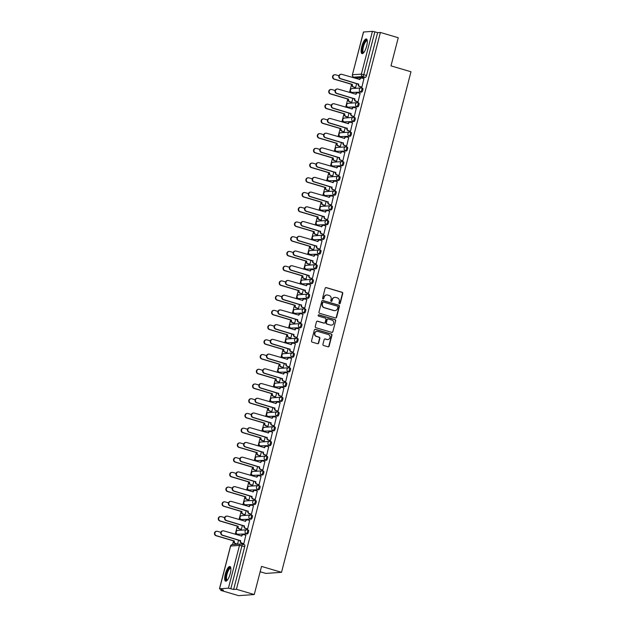 <?xml version="1.0" encoding="UTF-8"?>
<svg xmlns="http://www.w3.org/2000/svg" width="627" height="627" viewBox="0 0 627 627"><rect width="100%" height="100%" fill="white"/><g stroke="black" fill="none" stroke-linecap="round" stroke-linejoin="round"><path stroke-width="0.94" d="M339.426 303.766A0.674 0.635 86 0 0 340.21 303.303L342.75 293.452A0.964 0.909 86 0 0 342.115 292.268L326.267 287.589A0.964 0.909 86 0 0 325.154 288.255L322.607 298.099A0.674 0.635 86 0 0 323.266 298.954A0.674 0.635 86 0 0 323.838 298.468L324.167 297.19A3.08 2.916 86 0 1 327.749 295.058L329.073 295.45A3.08 2.916 86 0 1 331.119 299.244L330.79 300.521A0.674 0.635 86 0 0 331.456 301.375A0.674 0.635 86 0 0 332.02 300.882L332.349 299.612A3.08 2.916 86 0 1 335.931 297.472L337.255 297.864A3.08 2.916 86 0 1 339.301 301.665L338.972 302.935A0.674 0.635 86 0 0 339.426 303.766M339.481 303.781A0.674 0.635 86 0 0 339.889 303.319L342.436 293.475A0.964 0.909 86 0 0 341.801 292.292L325.954 287.613A0.964 0.909 86 0 0 325.805 287.581M323.109 298.946A0.674 0.635 86 0 0 323.524 298.483L324.167 297.19M331.291 301.36A0.674 0.635 86 0 0 331.707 300.905L332.349 299.612M366.662 46.124A7.649 2.312 -73.5 0 0 366.38 38.96A7.649 2.312 -73.5 0 0 361.771 46.469A7.649 2.312 -73.5 0 0 362.045 53.632A7.649 2.312 -73.5 0 0 366.662 46.124M230.227 573.666A7.649 2.312 -73.5 0 0 229.952 566.502A7.649 2.312 -73.5 0 0 225.336 574.018A7.649 2.312 -73.5 0 0 225.618 581.182A7.649 2.312 -73.5 0 0 230.227 573.666M322.921 344.301A0.964 0.909 86 0 0 323.563 345.493L328.007 346.802A0.964 0.909 86 0 0 329.128 346.135L331.957 335.202A0.964 0.909 86 0 0 331.315 334.011L315.475 329.332A0.964 0.909 86 0 0 314.354 329.998L311.525 340.939A0.964 0.909 86 0 0 312.168 342.123L317.536 343.706A0.964 0.909 86 0 0 318.657 343.04L319.864 338.361A0.964 0.909 86 0 0 319.229 337.177L316.564 336.385A2.579 2.437 86 0 1 317.019 331.338A2.579 2.437 86 0 1 317.842 331.432L328.274 334.512A2.579 2.437 86 0 1 327.811 339.56A2.579 2.437 86 0 1 326.988 339.466L325.256 338.956A0.964 0.909 86 0 0 324.135 339.622L322.921 344.301M380.417 32.463L398.255 37.73L390.982 65.866L410.975 71.768L281.523 572.318L261.53 566.408L254.256 594.545L236.41 589.27L380.417 32.463L377.634 32.659L374.86 31.836L363.801 74.605A1.959 0.596 106.5 0 1 362.68 76.533L353.808 77.16A1.959 0.596 106.5 0 1 353.738 77.152A1.959 0.596 106.5 0 1 353.667 77.113M335.461 317.983A0.964 0.909 86 0 0 336.581 317.317L339.411 306.384A0.964 0.909 86 0 0 338.768 305.192L322.929 300.513A0.964 0.909 86 0 0 321.808 301.179L318.978 312.121A0.964 0.909 86 0 0 319.621 313.304L335.461 317.983M335.68 320.789L332.859 331.722A0.964 0.909 86 0 1 331.738 332.388L315.89 327.709A0.964 0.909 86 0 1 315.256 326.526L316.463 321.847A0.964 0.909 86 0 1 317.583 321.181L324.01 323.077A0.964 0.909 86 0 0 325.131 322.411L325.93 319.308A0.964 0.909 86 0 0 325.288 318.116L318.602 316.141A0.674 0.635 86 0 1 318.72 314.825A0.674 0.635 86 0 1 318.939 314.848L335.045 319.605A0.964 0.909 86 0 1 335.68 320.789L332.859 331.722M254.256 594.545L238.573 595.65L220.728 590.383L220.97 589.435M353.487 77.058L353.315 77.724M351.598 84.339L349.505 92.451M347.789 99.066L345.696 107.178M343.98 113.793L341.887 121.904M340.171 128.519L338.078 136.631M336.362 143.246L334.269 151.366M332.553 157.973L330.46 166.092M328.744 172.707L326.651 180.819M324.943 187.434L322.842 195.546M321.134 202.16L319.033 210.272M317.325 216.887L315.224 224.999M313.516 231.614L311.415 239.726M309.707 246.34L307.606 254.452M305.898 261.067L303.797 269.179M302.089 275.794L299.988 283.906M298.28 290.52L296.179 298.64M294.471 305.255L292.37 313.367M290.662 319.982L288.561 328.093M286.852 334.708L284.752 342.82M283.043 349.435L280.943 357.547M279.234 364.162L277.134 372.273M275.425 378.888L273.325 387M271.616 393.615L269.516 401.727M267.807 408.342L265.707 416.453M263.998 423.068L261.898 431.18M260.189 437.795L258.089 445.915M256.38 452.529L254.28 460.641M252.571 467.256L250.471 475.368M248.762 481.983L246.662 490.095M244.953 496.709L242.853 504.821M241.144 511.436L239.052 519.548M237.335 526.163L235.243 534.275M233.526 540.889L232.578 544.573M260.15 571.746L265.84 573.423L281.523 572.318M236.41 589.27L233.636 589.466L228.44 588.165L219.56 588.792L223.502 590.187L220.728 590.383M377.634 32.659L366.576 75.42A1.959 0.596 106.5 0 1 365.463 77.356L356.583 77.983L353.808 77.16A1.959 1.857 86 0 1 352.499 74.746L361.379 74.119L372.438 31.35L374.86 31.836M363.558 31.977L352.398 74.785L363.456 32.016L372.438 31.35M355.148 87.576L355.611 87.6L356.661 83.54M361.426 87.129L361.881 87.153L363.911 78.673M357.617 101.856L358.072 101.88L360.102 93.399M351.339 102.303L351.802 102.326L352.852 98.267M353.808 116.583L354.263 116.606L356.293 108.126M347.538 117.03L347.993 117.053L349.043 112.993M349.999 131.309L350.454 131.333L352.484 122.853M343.729 131.756L344.184 131.78L345.234 127.72M346.19 146.036L346.645 146.067L348.675 137.579M339.92 146.483L340.375 146.506L341.425 142.447M342.381 160.771L342.836 160.794L344.866 152.306M336.111 161.21L336.566 161.233L337.616 157.173M338.572 175.497L339.027 175.521L341.057 167.033M332.302 175.936L332.757 175.96L333.807 171.9M334.763 190.224L335.218 190.247L337.248 181.759M328.493 190.663L328.948 190.686L329.998 186.627M330.954 204.951L331.409 204.974L333.439 196.486M324.684 205.39L325.139 205.421L326.189 201.353M327.145 219.677L327.6 219.701L329.63 211.221M320.875 220.124L321.33 220.148L322.38 216.088M323.336 234.404L323.791 234.427L325.821 225.947M317.066 234.851L317.521 234.874L318.571 230.814M319.527 249.131L319.982 249.154L322.012 240.674M313.257 249.577L313.712 249.601L314.762 245.541M315.718 263.857L316.173 263.881L318.202 255.401M309.448 264.304L309.903 264.328L310.953 260.268M311.909 278.584L312.364 278.607L314.393 270.127M305.639 279.031L306.094 279.054L307.144 274.994M308.1 293.311L308.555 293.342L310.584 284.854M301.83 293.757L302.285 293.781L303.335 289.721M304.291 308.045L304.746 308.069L306.775 299.581M298.021 308.484L298.476 308.508L299.526 304.448M300.482 322.772L300.936 322.795L302.966 314.307M294.212 323.211L294.666 323.234L295.717 319.174M296.673 337.498L297.135 337.522L299.157 329.034M290.403 337.937L290.857 337.961L291.908 333.901M292.864 352.225L293.326 352.249L295.348 343.761M286.594 352.664L287.048 352.695L288.099 348.628M289.055 366.952L289.517 366.975L291.539 358.495M282.785 367.398L283.239 367.422L284.29 363.362M285.254 381.678L285.708 381.702L287.73 373.222M278.976 382.125L279.43 382.149L280.481 378.089M281.445 396.405L281.899 396.429L283.921 387.948M275.167 396.852L275.621 396.875L276.672 392.815M277.636 411.132L278.09 411.155L280.112 402.675M271.358 411.578L271.812 411.602L272.863 407.542M273.827 425.858L274.281 425.89L276.303 417.402M267.549 426.305L268.003 426.329L269.054 422.269M270.018 440.585L270.472 440.616L272.494 432.128M263.74 441.032L264.194 441.055L265.245 436.995M266.209 455.32L266.663 455.343L268.685 446.855M259.931 455.758L260.385 455.782L261.435 451.722M262.399 470.046L262.854 470.07L264.876 461.582M256.122 470.485L256.576 470.509L257.626 466.449M258.59 484.773L259.045 484.796L261.067 476.308M252.313 485.212L252.767 485.235L253.817 481.175M254.781 499.5L255.236 499.523L257.266 491.035M248.504 499.938L248.958 499.97L250.008 495.902M250.972 514.226L251.427 514.25L253.457 505.77M244.695 514.673L245.149 514.696L246.199 510.637M247.163 528.953L247.618 528.976L249.648 520.496M240.886 529.4L241.348 529.423L242.398 525.363M243.354 543.68L243.809 543.703L245.839 535.223M247.508 529.878L248.37 530.128A1.959 0.596 -73.5 0 1 248.433 530.136A1.959 0.596 -73.5 0 1 248.48 532.08A1.959 0.596 -73.5 0 1 247.391 533.906L237.523 534.243A1.959 0.596 106.5 0 1 237.461 534.235A1.959 0.596 106.5 0 1 237.39 534.196M251.317 515.151L252.172 515.402A1.959 0.596 -73.5 0 1 252.242 515.41A1.959 0.596 -73.5 0 1 252.289 517.353A1.959 0.596 -73.5 0 1 251.2 519.18L241.332 519.517A1.959 0.596 106.5 0 1 241.27 519.509A1.959 0.596 106.5 0 1 241.199 519.469M255.126 500.424L255.981 500.675A1.959 0.596 -73.5 0 1 256.051 500.683A1.959 0.596 -73.5 0 1 256.098 502.627A1.959 0.596 -73.5 0 1 255.009 504.453L245.141 504.79A1.959 0.596 106.5 0 1 245.079 504.782A1.959 0.596 106.5 0 1 245.008 504.743M258.935 485.698L259.79 485.949A1.959 0.596 -73.5 0 1 259.86 485.956A1.959 0.596 -73.5 0 1 259.907 487.9A1.959 0.596 -73.5 0 1 258.818 489.726L248.95 490.063A1.959 0.596 106.5 0 1 248.888 490.055A1.959 0.596 106.5 0 1 248.817 490.016M262.744 470.963L263.599 471.222A1.959 0.596 -73.5 0 1 263.669 471.23A1.959 0.596 -73.5 0 1 263.708 473.173A1.959 0.596 -73.5 0 1 262.627 475L252.759 475.329A1.959 0.596 106.5 0 1 252.697 475.329A1.959 0.596 106.5 0 1 252.618 475.282M266.553 456.237L267.408 456.495A1.959 0.596 -73.5 0 1 267.478 456.503A1.959 0.596 -73.5 0 1 267.517 458.439A1.959 0.596 -73.5 0 1 266.436 460.273L256.568 460.602A1.959 0.596 106.5 0 1 256.506 460.594A1.959 0.596 106.5 0 1 256.427 460.555M270.362 441.51L271.217 441.769A1.959 0.596 -73.5 0 1 271.287 441.769A1.959 0.596 -73.5 0 1 271.326 443.712A1.959 0.596 -73.5 0 1 270.245 445.538L260.377 445.875A1.959 0.596 106.5 0 1 260.315 445.868A1.959 0.596 106.5 0 1 260.236 445.828M274.171 426.783L275.026 427.034A1.959 0.596 -73.5 0 1 275.096 427.042A1.959 0.596 -73.5 0 1 275.135 428.986A1.959 0.596 -73.5 0 1 274.054 430.812L264.186 431.149A1.959 0.596 106.5 0 1 264.124 431.141A1.959 0.596 106.5 0 1 264.045 431.102M277.98 412.057L278.835 412.307A1.959 0.596 -73.5 0 1 278.905 412.315A1.959 0.596 -73.5 0 1 278.944 414.259A1.959 0.596 -73.5 0 1 277.863 416.085L267.995 416.422A1.959 0.596 106.5 0 1 267.933 416.414A1.959 0.596 106.5 0 1 267.854 416.375M281.789 397.33L282.644 397.581A1.959 0.596 -73.5 0 1 282.714 397.589A1.959 0.596 -73.5 0 1 282.753 399.532A1.959 0.596 -73.5 0 1 281.672 401.358L271.805 401.695A1.959 0.596 106.5 0 1 271.742 401.688A1.959 0.596 106.5 0 1 271.663 401.648M285.598 382.603L286.453 382.854A1.959 0.596 -73.5 0 1 286.523 382.862A1.959 0.596 -73.5 0 1 286.563 384.806A1.959 0.596 -73.5 0 1 285.481 386.632L275.614 386.969A1.959 0.596 106.5 0 1 275.551 386.961A1.959 0.596 106.5 0 1 275.472 386.922M289.408 367.877L290.262 368.127A1.959 0.596 -73.5 0 1 290.332 368.135A1.959 0.596 -73.5 0 1 290.372 370.079A1.959 0.596 -73.5 0 1 289.29 371.905L279.423 372.242A1.959 0.596 106.5 0 1 279.36 372.234A1.959 0.596 106.5 0 1 279.281 372.195M293.217 353.15L294.071 353.401A1.959 0.596 -73.5 0 1 294.141 353.409A1.959 0.596 -73.5 0 1 294.181 355.352A1.959 0.596 -73.5 0 1 293.099 357.178L283.232 357.515A1.959 0.596 106.5 0 1 283.169 357.508A1.959 0.596 106.5 0 1 283.09 357.468M297.026 338.423L297.88 338.674A1.959 0.596 -73.5 0 1 297.95 338.682A1.959 0.596 -73.5 0 1 297.99 340.626A1.959 0.596 -73.5 0 1 296.9 342.452L287.041 342.789A1.959 0.596 106.5 0 1 286.97 342.781A1.959 0.596 106.5 0 1 286.9 342.734M300.835 323.689L301.689 323.947A1.959 0.596 -73.5 0 1 301.759 323.955A1.959 0.596 -73.5 0 1 301.799 325.899A1.959 0.596 -73.5 0 1 300.709 327.725L290.85 328.054A1.959 0.596 106.5 0 1 290.779 328.054A1.959 0.596 106.5 0 1 290.709 328.007M304.636 308.962L305.498 309.221A1.959 0.596 -73.5 0 1 305.568 309.229A1.959 0.596 -73.5 0 1 305.608 311.164A1.959 0.596 -73.5 0 1 304.518 312.991L294.659 313.328A1.959 0.596 106.5 0 1 294.588 313.32A1.959 0.596 106.5 0 1 294.518 313.281M308.445 294.235L309.307 294.494A1.959 0.596 -73.5 0 1 309.377 294.494A1.959 0.596 -73.5 0 1 309.417 296.438A1.959 0.596 -73.5 0 1 308.327 298.264L298.468 298.601A1.959 0.596 106.5 0 1 298.397 298.593A1.959 0.596 106.5 0 1 298.327 298.554M312.254 279.509L313.116 279.76A1.959 0.596 -73.5 0 1 313.187 279.767A1.959 0.596 -73.5 0 1 313.226 281.711A1.959 0.596 -73.5 0 1 312.136 283.537L302.277 283.874A1.959 0.596 106.5 0 1 302.206 283.866A1.959 0.596 106.5 0 1 302.136 283.827M316.063 264.782L316.925 265.033A1.959 0.596 -73.5 0 1 316.996 265.041A1.959 0.596 -73.5 0 1 317.035 266.984A1.959 0.596 -73.5 0 1 315.945 268.811L306.086 269.148A1.959 0.596 106.5 0 1 306.015 269.14A1.959 0.596 106.5 0 1 305.945 269.101M319.872 250.055L320.734 250.306A1.959 0.596 -73.5 0 1 320.805 250.314A1.959 0.596 -73.5 0 1 320.844 252.258A1.959 0.596 -73.5 0 1 319.754 254.084L309.895 254.421A1.959 0.596 106.5 0 1 309.824 254.413A1.959 0.596 106.5 0 1 309.754 254.374M323.681 235.329L324.543 235.58A1.959 0.596 -73.5 0 1 324.606 235.587A1.959 0.596 -73.5 0 1 324.653 237.531A1.959 0.596 -73.5 0 1 323.563 239.357L313.704 239.694A1.959 0.596 106.5 0 1 313.633 239.686A1.959 0.596 106.5 0 1 313.563 239.647M327.49 220.602L328.352 220.853A1.959 0.596 -73.5 0 1 328.415 220.861A1.959 0.596 -73.5 0 1 328.462 222.804A1.959 0.596 -73.5 0 1 327.372 224.631L317.513 224.968A1.959 0.596 106.5 0 1 317.442 224.96A1.959 0.596 106.5 0 1 317.372 224.921M331.299 205.875L332.161 206.126A1.959 0.596 -73.5 0 1 332.224 206.134A1.959 0.596 -73.5 0 1 332.271 208.078A1.959 0.596 -73.5 0 1 331.181 209.904L321.322 210.241A1.959 0.596 106.5 0 1 321.251 210.233A1.959 0.596 106.5 0 1 321.181 210.194M335.108 191.141L335.97 191.4A1.959 0.596 -73.5 0 1 336.033 191.407A1.959 0.596 -73.5 0 1 336.08 193.351A1.959 0.596 -73.5 0 1 334.99 195.177L325.131 195.514A1.959 0.596 106.5 0 1 325.06 195.506A1.959 0.596 106.5 0 1 324.99 195.459M338.917 176.414L339.779 176.673A1.959 0.596 -73.5 0 1 339.842 176.681A1.959 0.596 -73.5 0 1 339.889 178.624A1.959 0.596 -73.5 0 1 338.799 180.451L328.94 180.78A1.959 0.596 106.5 0 1 328.869 180.78A1.959 0.596 106.5 0 1 328.799 180.733M342.726 161.688L343.588 161.946A1.959 0.596 -73.5 0 1 343.651 161.954A1.959 0.596 -73.5 0 1 343.698 163.89A1.959 0.596 -73.5 0 1 342.608 165.716L332.749 166.053A1.959 0.596 106.5 0 1 332.678 166.045A1.959 0.596 106.5 0 1 332.608 166.006M346.535 146.961L347.397 147.22A1.959 0.596 -73.5 0 1 347.46 147.22A1.959 0.596 -73.5 0 1 347.507 149.163A1.959 0.596 -73.5 0 1 346.417 150.989L336.558 151.326A1.959 0.596 106.5 0 1 336.487 151.319A1.959 0.596 106.5 0 1 336.417 151.279M350.344 132.234L351.206 132.485A1.959 0.596 -73.5 0 1 351.269 132.493A1.959 0.596 -73.5 0 1 351.316 134.437A1.959 0.596 -73.5 0 1 350.227 136.263L340.367 136.6A1.959 0.596 106.5 0 1 340.296 136.592A1.959 0.596 106.5 0 1 340.226 136.553M354.153 117.508L355.015 117.758A1.959 0.596 -73.5 0 1 355.078 117.766A1.959 0.596 -73.5 0 1 355.125 119.71A1.959 0.596 -73.5 0 1 354.036 121.536L344.176 121.873A1.959 0.596 106.5 0 1 344.105 121.865A1.959 0.596 106.5 0 1 344.035 121.826M357.962 102.781L358.824 103.032A1.959 0.596 -73.5 0 1 358.887 103.04A1.959 0.596 -73.5 0 1 358.934 104.983A1.959 0.596 -73.5 0 1 357.845 106.809L347.985 107.146A1.959 0.596 106.5 0 1 347.914 107.139A1.959 0.596 106.5 0 1 347.844 107.099M361.771 88.054L362.633 88.305A1.959 0.596 -73.5 0 1 362.696 88.313A1.959 0.596 -73.5 0 1 362.743 90.257A1.959 0.596 -73.5 0 1 361.654 92.083L351.794 92.42A1.959 0.596 106.5 0 1 351.723 92.412A1.959 0.596 106.5 0 1 351.653 92.373M237.077 544.126L237.539 544.15L238.589 540.09M233.636 589.466L244.695 546.705A1.959 0.596 -73.5 0 0 244.624 544.863A1.959 0.596 -73.5 0 0 244.561 544.855L241.904 544.071M334.794 297.386A3.08 2.916 86 0 0 332.036 299.628M326.612 294.964A3.08 2.916 86 0 0 323.853 297.214M335.61 318.014A0.964 0.909 86 0 0 336.268 317.34L339.097 306.407A0.964 0.909 86 0 0 338.455 305.216L322.615 300.537A0.964 0.909 86 0 0 322.466 300.505M337.914 307.034A0.674 0.635 86 0 0 337.467 306.203L323.563 302.096A0.674 0.635 86 0 0 322.78 302.567L322.427 303.907A3.08 2.916 86 0 0 324.48 307.708L333.979 310.514A3.08 2.916 86 0 0 337.569 308.382L337.914 307.034M323.187 302.104A0.674 0.635 86 0 0 322.466 302.59L322.78 302.567M334.81 310.631A3.08 2.916 86 0 1 333.666 310.537L324.167 307.732A3.08 2.916 86 0 1 322.113 303.93L322.466 302.59M331.887 332.42A0.964 0.909 86 0 0 332.545 331.746M324.159 323.109A0.964 0.909 86 0 1 323.697 323.101L317.27 321.204A0.964 0.909 86 0 0 317.121 321.173M335.367 320.812A0.964 0.909 86 0 0 334.732 319.629L318.626 314.872A0.674 0.635 86 0 0 318.563 314.856M330.672 325.045A2.579 2.437 86 0 0 333.744 322.834A2.579 2.437 86 0 0 331.957 320.091L328.282 319.002A0.964 0.909 86 0 0 327.161 319.668L326.361 322.772A0.964 0.909 86 0 0 327.004 323.963L330.358 325.068A2.579 2.437 86 0 0 331.338 325.139M327.819 318.994A0.964 0.909 86 0 0 326.847 319.692L327.161 319.668M330.358 325.068L326.691 323.987A0.964 0.909 86 0 1 326.048 322.795L326.847 319.692M327.655 339.568A2.579 2.437 86 0 1 326.675 339.489L324.943 338.98A0.964 0.909 86 0 0 324.794 338.948M316.862 331.362A2.579 2.437 86 0 0 316.251 336.409L316.564 336.385M317.685 343.737A0.964 0.909 86 0 0 318.344 343.063L319.551 338.384A0.964 0.909 86 0 0 318.908 337.201L316.251 336.409M328.156 346.833A0.964 0.909 86 0 0 328.814 346.159L331.644 335.226A0.964 0.909 86 0 0 331.001 334.034L315.162 329.355A0.964 0.909 86 0 0 315.013 329.324M355.305 87.615L353.299 87.028A1.959 1.857 -94 0 1 351.99 84.606L352.398 84.582A1.959 1.857 86 0 0 353.706 86.996L355.619 87.561M338.925 75.773L335.625 74.801A2.257 2.14 86 0 0 332.937 76.737A2.257 2.14 86 0 0 334.505 79.143L352.437 84.433M352.029 84.465L334.097 79.167A2.257 2.14 -94 0 1 334.497 74.746L334.904 74.723M364.06 78.712L362.155 78.148A1.959 1.857 86 0 0 359.867 79.511L341.903 74.354A2.257 2.14 86 0 0 339.215 76.29A2.257 2.14 86 0 0 340.782 78.696L358.675 84.136A1.959 1.857 86 0 0 359.976 86.55L359.569 86.581A1.959 1.857 -94 0 1 358.268 84.167L340.367 78.728A2.257 2.14 -94 0 1 340.774 74.307L341.182 74.276M359.867 79.511L359.459 79.535A1.959 1.857 -94 0 1 361.121 78.109L361.528 78.085M361.583 87.177L359.569 86.581M361.889 87.122L359.976 86.55M358.707 83.994L358.299 84.026M351.496 102.35L349.49 101.754A1.959 1.857 -94 0 1 348.181 99.332L348.588 99.309A1.959 1.857 86 0 0 349.897 101.723L351.81 102.287M335.116 90.5L331.816 89.528A2.257 2.14 86 0 0 329.128 91.464A2.257 2.14 86 0 0 330.695 93.87L348.628 99.168M348.22 99.191L330.288 93.893A2.257 2.14 -94 0 1 330.688 89.473L331.095 89.449M347.687 117.077L345.681 116.481A1.959 1.857 -94 0 1 344.372 114.059L344.779 114.036A1.959 1.857 86 0 0 346.088 116.45L348.001 117.014M331.307 105.226L328.007 104.254A2.257 2.14 86 0 0 325.319 106.19A2.257 2.14 86 0 0 326.886 108.596L344.819 113.895M344.411 113.918L326.479 108.628A2.257 2.14 -94 0 1 326.879 104.2L327.294 104.176M363.621 52.786A6.623 1.999 106.5 0 1 362.445 52.104A6.623 1.999 106.5 0 1 363.746 43.866A6.623 1.999 106.5 0 1 367.242 40.528M367.281 40.841A6.129 1.85 -73.5 0 0 367.116 40.763A6.129 1.85 -73.5 0 0 363.997 44.925A6.129 1.85 -73.5 0 0 363.08 51.822A6.129 1.85 -73.5 0 0 363.644 52.519A6.129 1.85 -73.5 0 0 363.825 52.543M366.748 39.203A7.602 2.296 -73.5 0 0 363.033 44.893A7.602 2.296 -73.5 0 0 362.077 52.934A7.602 2.296 -73.5 0 0 362.484 53.632M227.193 580.328A6.623 1.999 106.5 0 1 226.018 579.646A6.623 1.999 106.5 0 1 227.311 571.416A6.623 1.999 106.5 0 1 230.814 568.078M230.846 568.383A6.129 1.85 -73.5 0 0 230.681 568.305A6.129 1.85 -73.5 0 0 227.562 572.475A6.129 1.85 -73.5 0 0 226.645 579.364A6.129 1.85 -73.5 0 0 227.209 580.061A6.129 1.85 -73.5 0 0 227.389 580.085M230.313 566.745A7.602 2.296 -73.5 0 0 226.606 572.435A7.602 2.296 -73.5 0 0 225.649 580.477A7.602 2.296 -73.5 0 0 226.057 581.174M360.251 93.447L358.346 92.882A1.959 1.857 86 0 0 356.058 94.238L338.094 89.081A2.257 2.14 86 0 0 335.406 91.017A2.257 2.14 86 0 0 336.973 93.423L354.866 98.862A1.959 1.857 86 0 0 356.167 101.284L355.76 101.308A1.959 1.857 -94 0 1 354.459 98.894L336.566 93.454A2.257 2.14 -94 0 1 336.965 89.034L337.373 89.003M356.058 94.238L355.65 94.269A1.959 1.857 -94 0 1 357.312 92.835L357.719 92.812M357.774 101.903L355.76 101.308M358.08 101.848L356.167 101.284M354.906 98.721L354.49 98.752M356.45 108.173L354.537 107.609A1.959 1.857 86 0 0 352.256 108.965L334.285 103.808A2.257 2.14 86 0 0 331.597 105.751A2.257 2.14 86 0 0 333.164 108.15L351.057 113.589A1.959 1.857 86 0 0 352.358 116.011L351.951 116.034A1.959 1.857 -94 0 1 350.65 113.62L332.757 108.181A2.257 2.14 -94 0 1 333.156 103.761L333.564 103.729M351.841 108.996L351.849 108.996A1.959 1.857 -94 0 1 353.503 107.57L353.91 107.538M353.965 116.63L351.951 116.034M354.271 116.575L352.358 116.011M351.096 113.448L350.689 113.479M343.878 131.803L341.872 131.208A1.959 1.857 -94 0 1 340.563 128.794L340.978 128.762A1.959 1.857 86 0 0 342.279 131.176L344.192 131.741M327.498 119.953L324.198 118.981A2.257 2.14 86 0 0 321.51 120.917A2.257 2.14 86 0 0 323.077 123.323L341.01 128.621M340.602 128.645L322.67 123.354A2.257 2.14 -94 0 1 323.077 118.934L323.485 118.903M340.069 146.53L338.063 145.934A1.959 1.857 -94 0 1 336.762 143.52L337.169 143.489A1.959 1.857 86 0 0 338.47 145.903L340.383 146.467M323.689 134.68L320.397 133.708A2.257 2.14 86 0 0 317.701 135.644A2.257 2.14 86 0 0 319.268 138.05L337.201 143.348M336.793 143.379L318.861 138.081A2.257 2.14 -94 0 1 319.268 133.661L319.676 133.629M336.26 161.257L334.254 160.661A1.959 1.857 -94 0 1 332.953 158.247L333.36 158.216A1.959 1.857 86 0 0 334.661 160.637L336.574 161.202M319.88 149.406L316.588 148.434A2.257 2.14 86 0 0 313.892 150.37A2.257 2.14 86 0 0 315.459 152.776L333.392 158.075M332.984 158.106L315.052 152.808A2.257 2.14 -94 0 1 315.459 148.387L315.867 148.356M352.64 122.9L350.728 122.336A1.959 1.857 86 0 0 348.447 123.691L330.476 118.534A2.257 2.14 86 0 0 327.788 120.478A2.257 2.14 86 0 0 329.355 122.876L347.248 128.316A1.959 1.857 86 0 0 348.549 130.737L348.142 130.761A1.959 1.857 -94 0 1 346.841 128.347L328.948 122.908A2.257 2.14 -94 0 1 329.347 118.487L329.755 118.456M348.447 123.691L348.04 123.723A1.959 1.857 -94 0 1 349.694 122.296L350.101 122.265M350.156 131.356L348.142 130.761M350.462 131.302L348.549 130.737M347.287 128.174L346.88 128.206M348.831 137.626L346.919 137.062A1.959 1.857 86 0 0 344.638 138.418L326.667 133.261A2.257 2.14 86 0 0 323.979 135.205A2.257 2.14 86 0 0 325.546 137.611L343.439 143.042A1.959 1.857 86 0 0 344.74 145.464L344.333 145.495A1.959 1.857 -94 0 1 343.032 143.074L325.139 137.634A2.257 2.14 -94 0 1 325.538 133.214L325.946 133.183M344.638 138.418L344.231 138.449A1.959 1.857 -94 0 1 345.885 137.023L346.292 136.992M346.347 146.083L344.333 145.495M346.653 146.028L344.74 145.464M343.478 142.901L343.071 142.932M345.022 152.353L343.11 151.789A1.959 1.857 86 0 0 340.829 153.145L322.858 147.996A2.257 2.14 86 0 0 320.17 149.931A2.257 2.14 86 0 0 321.737 152.337L339.63 157.769A1.959 1.857 86 0 0 340.931 160.191L340.524 160.222A1.959 1.857 -94 0 1 339.223 157.8L321.33 152.361A2.257 2.14 -94 0 1 321.729 147.941L322.137 147.909M340.829 153.145L340.422 153.176A1.959 1.857 -94 0 1 342.076 151.75L342.483 151.718M342.538 160.81L340.524 160.222M342.844 160.755L340.931 160.191M339.669 157.628L339.262 157.659M332.451 175.983L330.445 175.388A1.959 1.857 -94 0 1 329.144 172.974L329.551 172.942A1.959 1.857 86 0 0 330.852 175.364L332.765 175.928M316.071 164.133L312.779 163.161A2.257 2.14 86 0 0 310.083 165.105A2.257 2.14 86 0 0 311.65 167.503L329.583 172.801M329.175 172.833L311.243 167.534A2.257 2.14 -94 0 1 311.65 163.114L312.058 163.083M341.213 167.08L339.301 166.516A1.959 1.857 86 0 0 337.02 167.871L319.049 162.722A2.257 2.14 86 0 0 316.361 164.658A2.257 2.14 86 0 0 317.928 167.064L335.821 172.503A1.959 1.857 86 0 0 337.13 174.917L336.715 174.949A1.959 1.857 -94 0 1 335.414 172.527L317.521 167.088A2.257 2.14 -94 0 1 317.92 162.667L318.328 162.644M337.02 167.871L336.613 167.903A1.959 1.857 -94 0 1 338.267 166.476L338.674 166.445M338.729 175.536L336.715 174.949M339.035 175.482L337.13 174.917M335.86 172.362L335.453 172.386M328.642 190.71L326.636 190.114A1.959 1.857 -94 0 1 325.335 187.7L325.742 187.669A1.959 1.857 86 0 0 327.043 190.091L328.956 190.655M312.262 178.86L308.97 177.888A2.257 2.14 86 0 0 306.282 179.831A2.257 2.14 86 0 0 307.841 182.23L325.774 187.528M325.366 187.559L307.434 182.261A2.257 2.14 -94 0 1 307.841 177.841L308.249 177.809M337.404 181.806L335.492 181.242A1.959 1.857 86 0 0 333.211 182.598L315.24 177.449A2.257 2.14 86 0 0 312.552 179.385A2.257 2.14 86 0 0 314.119 181.791L332.012 187.23A1.959 1.857 86 0 0 333.321 189.644L332.913 189.675A1.959 1.857 -94 0 1 331.605 187.254L313.712 181.814A2.257 2.14 -94 0 1 314.111 177.394L314.519 177.37M332.804 182.637L332.804 182.629A1.959 1.857 -94 0 1 334.457 181.203L334.865 181.172M334.92 190.271L332.913 189.675M335.226 190.208L333.321 189.644M332.051 187.089L331.644 187.112M324.841 205.437L322.827 204.849A1.959 1.857 -94 0 1 321.526 202.427L321.933 202.396A1.959 1.857 86 0 0 323.234 204.817L325.147 205.382M308.453 193.594L305.161 192.614A2.257 2.14 86 0 0 302.473 194.558A2.257 2.14 86 0 0 304.032 196.956L321.964 202.255M321.557 202.286L303.625 196.988A2.257 2.14 -94 0 1 304.032 192.567L304.44 192.536M333.595 196.533L331.683 195.969A1.959 1.857 86 0 0 329.402 197.333L311.431 192.175A2.257 2.14 86 0 0 308.743 194.111A2.257 2.14 86 0 0 310.31 196.517L328.203 201.957A1.959 1.857 86 0 0 329.512 204.371L329.104 204.402A1.959 1.857 -94 0 1 327.796 201.98L309.903 196.549A2.257 2.14 -94 0 1 310.302 192.121L310.71 192.097M329.402 197.333L328.995 197.356A1.959 1.857 -94 0 1 330.648 195.93L331.056 195.898M331.111 204.998L329.104 204.402M331.417 204.935L329.512 204.371M328.242 201.816L327.835 201.839M321.032 220.163L319.018 219.575A1.959 1.857 -94 0 1 317.717 217.154L318.124 217.122A1.959 1.857 86 0 0 319.425 219.544L321.337 220.108M304.644 208.321L301.352 207.341A2.257 2.14 86 0 0 298.664 209.285A2.257 2.14 86 0 0 300.223 211.691L318.155 216.981M317.748 217.013L299.816 211.714A2.257 2.14 -94 0 1 300.223 207.294L300.631 207.263M329.786 211.26L327.874 210.696A1.959 1.857 86 0 0 325.593 212.059L307.622 206.902A2.257 2.14 86 0 0 304.934 208.838A2.257 2.14 86 0 0 306.501 211.244L324.394 216.683A1.959 1.857 86 0 0 325.703 219.097L325.295 219.129A1.959 1.857 -94 0 1 323.987 216.715L306.094 211.275A2.257 2.14 -94 0 1 306.493 206.855L306.901 206.824M325.593 212.059L325.186 212.083A1.959 1.857 -94 0 1 326.839 210.656L327.247 210.633M327.302 219.724L325.295 219.129M327.607 219.662L325.703 219.097M324.433 216.542L324.026 216.574M317.223 234.89L315.209 234.302A1.959 1.857 -94 0 1 313.908 231.88L314.315 231.857A1.959 1.857 86 0 0 315.616 234.271L317.528 234.835M300.835 223.047L297.543 222.076A2.257 2.14 86 0 0 294.855 224.011A2.257 2.14 86 0 0 296.414 226.418L314.346 231.708M313.939 231.739L296.007 226.441A2.257 2.14 -94 0 1 296.414 222.021L296.822 221.997M313.414 249.624L311.4 249.029A1.959 1.857 -94 0 1 310.099 246.607L310.506 246.583A1.959 1.857 86 0 0 311.807 248.997L313.719 249.562M297.026 237.774L293.734 236.802A2.257 2.14 86 0 0 291.046 238.738A2.257 2.14 86 0 0 292.605 241.144L310.537 246.442M310.13 246.466L292.198 241.168A2.257 2.14 -94 0 1 292.605 236.747L293.013 236.724M309.605 264.351L307.591 263.755A1.959 1.857 -94 0 1 306.289 261.334L306.697 261.31A1.959 1.857 86 0 0 307.998 263.724L309.91 264.288M293.217 252.501L289.925 251.529A2.257 2.14 86 0 0 287.237 253.465A2.257 2.14 86 0 0 288.796 255.871L306.728 261.169M306.321 261.193L288.389 255.902A2.257 2.14 -94 0 1 288.796 251.474L289.204 251.451M305.796 279.078L303.781 278.482A1.959 1.857 -94 0 1 302.48 276.068L302.888 276.037A1.959 1.857 86 0 0 304.189 278.451L306.101 279.015M289.408 267.227L286.116 266.256A2.257 2.14 86 0 0 283.428 268.191A2.257 2.14 86 0 0 284.995 270.598L302.919 275.896M302.512 275.919L284.58 270.629A2.257 2.14 -94 0 1 284.987 266.209L285.395 266.177M301.987 293.804L299.972 293.209A1.959 1.857 -94 0 1 298.671 290.795L299.079 290.763A1.959 1.857 86 0 0 300.38 293.177L302.292 293.75M285.598 281.954L282.307 280.982A2.257 2.14 86 0 0 279.618 282.918A2.257 2.14 86 0 0 281.186 285.324L299.118 290.622M298.703 290.654L280.778 285.356A2.257 2.14 -94 0 1 281.178 280.935L281.586 280.904M298.178 308.531L296.163 307.935A1.959 1.857 -94 0 1 294.862 305.521L295.27 305.49A1.959 1.857 86 0 0 296.571 307.912L298.483 308.476M281.789 296.681L278.498 295.709A2.257 2.14 86 0 0 275.809 297.645A2.257 2.14 86 0 0 277.377 300.051L295.309 305.349M294.902 305.38L276.969 300.082A2.257 2.14 -94 0 1 277.369 295.662L277.777 295.63M325.977 225.986L324.065 225.422A1.959 1.857 86 0 0 321.784 226.786L303.813 221.629A2.257 2.14 86 0 0 301.125 223.565A2.257 2.14 86 0 0 302.692 225.971L320.585 231.41A1.959 1.857 86 0 0 321.894 233.824L321.486 233.855A1.959 1.857 -94 0 1 320.178 231.441L302.285 226.002A2.257 2.14 -94 0 1 302.684 221.582L303.092 221.55M321.784 226.786L321.377 226.809A1.959 1.857 -94 0 1 323.03 225.383L323.438 225.359M323.493 234.451L321.486 233.855M323.806 234.396L321.894 233.824M320.624 231.269L320.217 231.3M322.168 240.721L320.256 240.157A1.959 1.857 86 0 0 317.975 241.513L300.004 236.355A2.257 2.14 86 0 0 297.316 238.291A2.257 2.14 86 0 0 298.883 240.697L316.776 246.137A1.959 1.857 86 0 0 318.085 248.558L317.677 248.582A1.959 1.857 -94 0 1 316.369 246.168L298.476 240.729A2.257 2.14 -94 0 1 298.875 236.308L299.283 236.277M317.975 241.513L317.568 241.544A1.959 1.857 -94 0 1 319.221 240.11L319.629 240.086M319.684 249.178L317.677 248.582M319.997 249.123L318.085 248.558M316.815 245.996L316.408 246.027M318.359 255.448L316.447 254.883A1.959 1.857 86 0 0 314.166 256.239L296.195 251.082A2.257 2.14 86 0 0 293.507 253.026A2.257 2.14 86 0 0 295.074 255.424L312.967 260.863A1.959 1.857 86 0 0 314.276 263.285L313.868 263.309A1.959 1.857 -94 0 1 312.56 260.895L294.666 255.455A2.257 2.14 -94 0 1 295.066 251.035L295.474 251.004M314.166 256.239L313.759 256.271A1.959 1.857 -94 0 1 315.412 254.844L315.82 254.813M315.875 263.904L313.868 263.309M316.188 263.849L314.276 263.285M313.006 260.722L312.599 260.754M314.55 270.174L312.638 269.61A1.959 1.857 86 0 0 310.357 270.966L292.386 265.809A2.257 2.14 86 0 0 289.698 267.753A2.257 2.14 86 0 0 291.265 270.151L309.158 275.59A1.959 1.857 86 0 0 310.467 278.012L310.059 278.035A1.959 1.857 -94 0 1 308.75 275.621L290.857 270.182A2.257 2.14 -94 0 1 291.257 265.762L291.665 265.73M310.357 270.966L309.95 270.997A1.959 1.857 -94 0 1 311.603 269.571L312.011 269.539M312.066 278.631L310.059 278.035M312.379 278.576L310.467 278.012M309.197 275.449L308.79 275.48M310.741 284.901L308.829 284.337A1.959 1.857 86 0 0 306.548 285.693L288.577 280.535A2.257 2.14 86 0 0 285.888 282.479A2.257 2.14 86 0 0 287.456 284.885L305.349 290.317A1.959 1.857 86 0 0 306.658 292.738L306.25 292.77A1.959 1.857 -94 0 1 304.941 290.348L287.048 284.909A2.257 2.14 -94 0 1 287.448 280.488L287.856 280.457M306.548 285.693L306.141 285.724A1.959 1.857 -94 0 1 307.794 284.297L308.202 284.266M308.257 293.358L306.25 292.77M308.57 293.303L306.658 292.738M305.388 290.176L304.981 290.207M306.932 299.628L305.02 299.063A1.959 1.857 86 0 0 302.739 300.419L284.768 295.27A2.257 2.14 86 0 0 282.079 297.206A2.257 2.14 86 0 0 283.647 299.612L301.54 305.051A1.959 1.857 86 0 0 302.849 307.465L302.441 307.496A1.959 1.857 -94 0 1 301.132 305.075L283.239 299.635A2.257 2.14 -94 0 1 283.639 295.215L284.047 295.184M302.739 300.419L302.332 300.451A1.959 1.857 -94 0 1 303.985 299.024L304.393 298.993M304.448 308.084L302.441 307.496M304.761 308.029L302.849 307.465M301.579 304.902L301.172 304.934M294.369 323.258L292.354 322.662A1.959 1.857 -94 0 1 291.053 320.248L291.461 320.217A1.959 1.857 86 0 0 292.762 322.639L294.674 323.203M277.98 311.407L274.689 310.436A2.257 2.14 86 0 0 272 312.379A2.257 2.14 86 0 0 273.568 314.778L291.5 320.076M291.093 320.107L273.16 314.809A2.257 2.14 -94 0 1 273.56 310.389L273.968 310.357M303.123 314.354L301.211 313.79A1.959 1.857 86 0 0 298.93 315.146L280.959 309.997A2.257 2.14 86 0 0 278.27 311.933A2.257 2.14 86 0 0 279.838 314.339L297.731 319.778A1.959 1.857 86 0 0 299.04 322.192L298.632 322.223A1.959 1.857 -94 0 1 297.323 319.801L279.43 314.362A2.257 2.14 -94 0 1 279.83 309.942L280.238 309.918M298.93 315.146L298.523 315.177A1.959 1.857 -94 0 1 300.176 313.751L300.584 313.719M300.639 322.819L298.632 322.223M300.952 322.756L299.04 322.192M297.77 319.637L297.363 319.66M290.56 337.984L288.545 337.389A1.959 1.857 -94 0 1 287.244 334.975L287.652 334.943A1.959 1.857 86 0 0 288.953 337.365L290.865 337.929M274.171 326.134L270.88 325.162A2.257 2.14 86 0 0 268.191 327.106A2.257 2.14 86 0 0 269.759 329.504L287.691 334.802M287.284 334.834L269.351 329.536A2.257 2.14 -94 0 1 269.751 325.115L270.159 325.084M299.314 329.081L297.402 328.517A1.959 1.857 86 0 0 295.121 329.873L277.15 324.723A2.257 2.14 86 0 0 274.461 326.659A2.257 2.14 86 0 0 276.029 329.065L293.922 334.505A1.959 1.857 86 0 0 295.231 336.918L294.823 336.95A1.959 1.857 -94 0 1 293.514 334.528L275.621 329.097A2.257 2.14 -94 0 1 276.021 324.668L276.429 324.645M295.121 329.873L294.714 329.904A1.959 1.857 -94 0 1 296.367 328.477L296.775 328.446M296.83 337.545L294.823 336.95M297.143 337.483L295.231 336.918M293.961 334.363L293.554 334.387M286.751 352.711L284.736 352.123A1.959 1.857 -94 0 1 283.435 349.701L283.843 349.67A1.959 1.857 86 0 0 285.144 352.092L287.056 352.656M270.362 340.869L267.071 339.889A2.257 2.14 86 0 0 264.382 341.833A2.257 2.14 86 0 0 265.95 344.239L283.882 349.529M283.475 349.56L265.542 344.262A2.257 2.14 -94 0 1 265.942 339.842L266.35 339.81M295.505 343.808L293.593 343.243A1.959 1.857 86 0 0 291.312 344.607L273.341 339.45A2.257 2.14 86 0 0 270.652 341.386A2.257 2.14 86 0 0 272.22 343.792L290.113 349.231A1.959 1.857 86 0 0 291.422 351.645L291.014 351.676A1.959 1.857 -94 0 1 289.705 349.255L271.812 343.823A2.257 2.14 -94 0 1 272.212 339.395L272.62 339.372M290.904 344.638L290.904 344.631A1.959 1.857 -94 0 1 292.558 343.204L292.966 343.181M293.021 352.272L291.014 351.676M293.334 352.209L291.422 351.645M290.152 349.09L289.745 349.114M282.942 367.438L280.927 366.85A1.959 1.857 -94 0 1 279.626 364.428L280.034 364.397A1.959 1.857 86 0 0 281.335 366.819L283.247 367.383M266.553 355.595L263.262 354.623A2.257 2.14 86 0 0 260.573 356.559A2.257 2.14 86 0 0 262.141 358.965L280.073 364.256M279.666 364.287L261.733 358.989A2.257 2.14 -94 0 1 262.133 354.568L262.541 354.537M291.696 358.534L289.784 357.97A1.959 1.857 86 0 0 287.503 359.334L269.532 354.177A2.257 2.14 86 0 0 266.843 356.112A2.257 2.14 86 0 0 268.411 358.519L286.304 363.958A1.959 1.857 86 0 0 287.613 366.372L287.205 366.403A1.959 1.857 -94 0 1 285.896 363.989L268.003 358.55A2.257 2.14 -94 0 1 268.403 354.13L268.811 354.098M287.503 359.334L287.095 359.357A1.959 1.857 -94 0 1 288.749 357.931L289.157 357.907M289.212 366.999L287.205 366.403M289.525 366.936L287.613 366.372M286.343 363.817L285.936 363.848M279.133 382.164L277.126 381.577A1.959 1.857 -94 0 1 275.817 379.155L276.225 379.131A1.959 1.857 86 0 0 277.534 381.545L279.438 382.109M262.744 370.322L259.453 369.35A2.257 2.14 86 0 0 256.764 371.286A2.257 2.14 86 0 0 258.332 373.692L276.264 378.99M275.856 379.014L257.924 373.716A2.257 2.14 -94 0 1 258.324 369.295L258.732 369.272M287.887 373.261L285.975 372.697A1.959 1.857 86 0 0 283.694 374.06L265.723 368.903A2.257 2.14 86 0 0 263.034 370.839A2.257 2.14 86 0 0 264.602 373.245L282.495 378.684A1.959 1.857 86 0 0 283.804 381.106L283.396 381.13A1.959 1.857 -94 0 1 282.087 378.716L264.194 373.277A2.257 2.14 -94 0 1 264.594 368.856L265.002 368.825M283.694 374.06L283.286 374.084A1.959 1.857 -94 0 1 284.94 372.657L285.348 372.634M285.403 381.725L283.396 381.13M285.716 381.671L283.804 381.106M282.534 378.543L282.126 378.575M275.324 396.899L273.317 396.303A1.959 1.857 -94 0 1 272.008 393.881L272.416 393.858A1.959 1.857 86 0 0 273.725 396.272L275.629 396.836M258.935 385.049L255.644 384.077A2.257 2.14 86 0 0 252.955 386.013A2.257 2.14 86 0 0 254.523 388.419L272.455 393.717M272.047 393.74L254.115 388.442A2.257 2.14 -94 0 1 254.515 384.022L254.923 383.998M284.078 387.995L282.166 387.431A1.959 1.857 86 0 0 279.885 388.787L261.914 383.63A2.257 2.14 86 0 0 259.225 385.574A2.257 2.14 86 0 0 260.793 387.972L278.686 393.411A1.959 1.857 86 0 0 279.995 395.833L279.587 395.856A1.959 1.857 -94 0 1 278.278 393.442L260.385 388.003A2.257 2.14 -94 0 1 260.785 383.583L261.2 383.552M279.885 388.787L279.477 388.818A1.959 1.857 -94 0 1 281.131 387.384L281.539 387.361M281.594 396.452L279.587 395.856M281.907 396.397L279.995 395.833M278.725 393.27L278.317 393.301M271.515 411.625L269.508 411.03A1.959 1.857 -94 0 1 268.199 408.608L268.607 408.585A1.959 1.857 86 0 0 269.916 410.998L271.82 411.563M255.126 399.775L251.835 398.803A2.257 2.14 86 0 0 249.146 400.739A2.257 2.14 86 0 0 250.714 403.145L268.646 408.443M268.238 408.467L250.306 403.177A2.257 2.14 -94 0 1 250.706 398.748L251.113 398.725M280.269 402.722L278.357 402.158A1.959 1.857 86 0 0 276.076 403.514L258.105 398.357A2.257 2.14 86 0 0 255.416 400.3A2.257 2.14 86 0 0 256.984 402.699L274.885 408.138A1.959 1.857 86 0 0 276.186 410.56L275.778 410.583A1.959 1.857 -94 0 1 274.469 408.169L256.576 402.73A2.257 2.14 -94 0 1 256.984 398.31L257.391 398.278M276.076 403.514L275.668 403.545A1.959 1.857 -94 0 1 277.322 402.119L277.73 402.087M277.785 411.179L275.778 410.583M278.098 411.124L276.186 410.56M274.916 407.997L274.508 408.028M267.705 426.352L265.699 425.757A1.959 1.857 -94 0 1 264.39 423.343L264.798 423.311A1.959 1.857 86 0 0 266.107 425.725L268.019 426.289M251.317 414.502L248.026 413.53A2.257 2.14 86 0 0 245.337 415.466A2.257 2.14 86 0 0 246.905 417.872L264.837 423.17M264.429 423.194L246.497 417.903A2.257 2.14 -94 0 1 246.897 413.483L247.304 413.452M276.46 417.449L274.548 416.884A1.959 1.857 86 0 0 272.267 418.24L254.303 413.083A2.257 2.14 86 0 0 251.607 415.027A2.257 2.14 86 0 0 253.175 417.425L271.076 422.864A1.959 1.857 86 0 0 272.377 425.286L271.969 425.31A1.959 1.857 -94 0 1 270.668 422.896L252.767 417.457A2.257 2.14 -94 0 1 253.175 413.036L253.582 413.005M272.267 418.24L271.859 418.272A1.959 1.857 -94 0 1 273.513 416.845L273.921 416.814M273.975 425.905L271.969 425.31M274.289 425.851L272.377 425.286M271.107 422.723L270.699 422.755M263.896 441.079L261.89 440.483A1.959 1.857 -94 0 1 260.581 438.069L260.989 438.038A1.959 1.857 86 0 0 262.298 440.452L264.21 441.024M247.508 429.229L244.216 428.257A2.257 2.14 86 0 0 241.528 430.193A2.257 2.14 86 0 0 243.096 432.599L261.028 437.897M260.62 437.928L242.688 432.63A2.257 2.14 -94 0 1 243.088 428.21L243.495 428.178M272.651 432.175L270.739 431.611A1.959 1.857 86 0 0 268.458 432.967L250.494 427.81A2.257 2.14 86 0 0 247.798 429.754A2.257 2.14 86 0 0 249.366 432.16L267.267 437.591A1.959 1.857 86 0 0 268.568 440.013L268.16 440.044A1.959 1.857 -94 0 1 266.859 437.622L248.958 432.183A2.257 2.14 -94 0 1 249.366 427.763L249.773 427.732M268.458 432.967L268.05 432.998A1.959 1.857 -94 0 1 269.704 431.572L270.112 431.541M270.166 440.632L268.16 440.044M270.48 440.577L268.568 440.013M267.298 437.45L266.89 437.481M260.087 455.805L258.081 455.21A1.959 1.857 -94 0 1 256.772 452.796L257.18 452.765A1.959 1.857 86 0 0 258.489 455.186L260.401 455.751M243.699 443.955L240.407 442.983A2.257 2.14 86 0 0 237.719 444.919A2.257 2.14 86 0 0 239.287 447.325L257.219 452.623M256.811 452.655L238.879 447.357A2.257 2.14 -94 0 1 239.279 442.936L239.686 442.905M268.842 446.902L266.93 446.338A1.959 1.857 86 0 0 264.649 447.694L246.685 442.544A2.257 2.14 86 0 0 243.989 444.48A2.257 2.14 86 0 0 245.557 446.886L263.458 452.326A1.959 1.857 86 0 0 264.759 454.74L264.351 454.771A1.959 1.857 -94 0 1 263.05 452.349L245.149 446.91A2.257 2.14 -94 0 1 245.557 442.49L245.964 442.458M264.649 447.694L264.241 447.725A1.959 1.857 -94 0 1 265.895 446.299L266.303 446.267M266.357 455.359L264.351 454.771M266.671 455.304L264.759 454.74M263.489 452.177L263.081 452.208M256.278 470.532L254.272 469.936A1.959 1.857 -94 0 1 252.963 467.523L253.371 467.491A1.959 1.857 86 0 0 254.68 469.913L256.592 470.477M239.898 458.682L236.598 457.71A2.257 2.14 86 0 0 233.91 459.654A2.257 2.14 86 0 0 235.478 462.052L253.41 467.35M253.002 467.381L235.07 462.083A2.257 2.14 -94 0 1 235.47 457.663L235.877 457.632M265.033 461.629L263.121 461.064A1.959 1.857 86 0 0 260.84 462.42L242.876 457.271A2.257 2.14 86 0 0 240.188 459.207A2.257 2.14 86 0 0 241.748 461.613L259.649 467.052A1.959 1.857 86 0 0 260.95 469.466L260.542 469.498A1.959 1.857 -94 0 1 259.241 467.076L241.34 461.637A2.257 2.14 -94 0 1 241.748 457.216L242.155 457.193M260.84 462.42L260.432 462.452A1.959 1.857 -94 0 1 262.086 461.025L262.494 460.994M262.548 470.093L260.542 469.498M262.862 470.031L260.95 469.466M259.68 466.911L259.272 466.935M252.469 485.259L250.463 484.663A1.959 1.857 -94 0 1 249.154 482.249L249.562 482.218A1.959 1.857 86 0 0 250.871 484.64L252.783 485.204M236.089 473.409L232.789 472.437A2.257 2.14 86 0 0 230.101 474.38A2.257 2.14 86 0 0 231.669 476.779L249.601 482.077M249.193 482.108L231.261 476.81A2.257 2.14 -94 0 1 231.661 472.39L232.068 472.358M261.224 476.355L259.312 475.791A1.959 1.857 86 0 0 257.031 477.147L239.067 471.998A2.257 2.14 86 0 0 236.379 473.934A2.257 2.14 86 0 0 237.939 476.34L255.84 481.779A1.959 1.857 86 0 0 257.141 484.193L256.733 484.224A1.959 1.857 -94 0 1 255.432 481.802L237.531 476.371A2.257 2.14 -94 0 1 237.939 471.943L238.346 471.919M257.031 477.147L256.623 477.178A1.959 1.857 -94 0 1 258.277 475.752L258.685 475.721M258.747 484.82L256.733 484.224M259.053 484.757L257.141 484.193M255.871 481.638L255.463 481.661M248.66 499.985L246.654 499.398A1.959 1.857 -94 0 1 245.345 496.976L245.753 496.945A1.959 1.857 86 0 0 247.062 499.366L248.974 499.931M232.28 488.143L228.98 487.163A2.257 2.14 86 0 0 226.292 489.107A2.257 2.14 86 0 0 227.86 491.513L245.792 496.803M245.384 496.835L227.452 491.537A2.257 2.14 -94 0 1 227.852 487.116L228.259 487.085M257.415 491.082L255.502 490.518A1.959 1.857 86 0 0 253.222 491.881L235.258 486.724A2.257 2.14 86 0 0 232.57 488.66A2.257 2.14 86 0 0 234.13 491.066L252.03 496.506A1.959 1.857 86 0 0 253.332 498.92L252.924 498.951A1.959 1.857 -94 0 1 251.623 496.537L233.722 491.098A2.257 2.14 -94 0 1 234.13 486.67L234.537 486.646M253.222 491.881L252.814 491.905A1.959 1.857 -94 0 1 254.468 490.479L254.875 490.455M254.938 499.547L252.924 498.951M255.244 499.484L253.332 498.92M252.062 496.365L251.654 496.388M244.851 514.712L242.845 514.124A1.959 1.857 -94 0 1 241.536 511.703L241.944 511.679A1.959 1.857 86 0 0 243.252 514.093L245.165 514.657M228.471 502.87L225.171 501.898A2.257 2.14 86 0 0 222.483 503.834A2.257 2.14 86 0 0 224.051 506.24L241.983 511.53M241.575 511.561L223.643 506.263A2.257 2.14 -94 0 1 224.043 501.843L224.45 501.812M253.606 505.809L251.693 505.244A1.959 1.857 86 0 0 249.413 506.608L231.449 501.451A2.257 2.14 86 0 0 228.761 503.387A2.257 2.14 86 0 0 230.321 505.793L248.221 511.232A1.959 1.857 86 0 0 249.522 513.646L249.115 513.678A1.959 1.857 -94 0 1 247.814 511.264L229.913 505.824A2.257 2.14 -94 0 1 230.321 501.404L230.728 501.373M249.005 506.64L249.005 506.632A1.959 1.857 -94 0 1 250.659 505.205L251.074 505.182M251.129 514.273L249.115 513.678M251.435 514.211L249.522 513.646M248.253 511.091L247.845 511.123M241.042 529.447L239.036 528.851A1.959 1.857 -94 0 1 237.727 526.429L238.135 526.406A1.959 1.857 86 0 0 239.443 528.82L241.356 529.384M224.662 517.596L221.362 516.624A2.257 2.14 86 0 0 218.674 518.56A2.257 2.14 86 0 0 220.242 520.966L238.174 526.265M237.766 526.288L219.834 520.99A2.257 2.14 -94 0 1 220.234 516.57L220.641 516.546M249.797 520.543L247.892 519.971A1.959 1.857 86 0 0 245.604 521.335L227.64 516.178A2.257 2.14 86 0 0 224.952 518.114A2.257 2.14 86 0 0 226.512 520.52L244.412 525.959A1.959 1.857 86 0 0 245.713 528.381L245.306 528.404A1.959 1.857 -94 0 1 244.005 525.99L226.104 520.551A2.257 2.14 -94 0 1 226.512 516.131L226.919 516.099M245.604 521.335L245.196 521.358A1.959 1.857 -94 0 1 246.858 519.932L247.265 519.908M247.32 529L245.306 528.404M247.626 528.945L245.713 528.381M244.444 525.818L244.036 525.849M237.233 544.173L235.227 543.578A1.959 1.857 -94 0 1 233.918 541.156L234.326 541.132A1.959 1.857 86 0 0 235.634 543.546L237.547 544.111M220.853 532.323L217.553 531.351A2.257 2.14 86 0 0 214.865 533.287A2.257 2.14 86 0 0 216.433 535.693L234.365 540.991M233.957 541.015L216.025 535.724A2.257 2.14 -94 0 1 216.425 531.296L216.832 531.273M245.988 535.27L244.083 534.706A1.959 1.857 86 0 0 241.795 536.061L223.831 530.904A2.257 2.14 86 0 0 221.143 532.848A2.257 2.14 86 0 0 222.703 535.246L240.603 540.686A1.959 1.857 86 0 0 241.904 543.107L241.497 543.131A1.959 1.857 -94 0 1 240.196 540.717L222.295 535.278A2.257 2.14 -94 0 1 222.703 530.857L223.11 530.826M241.795 536.061L241.387 536.093A1.959 1.857 -94 0 1 243.049 534.666L243.456 534.635M243.511 543.727L241.497 543.131M243.817 543.672L241.904 543.107M240.635 540.545L240.227 540.576M228.44 588.165L239.498 545.396L230.618 546.023L219.56 588.792M365.463 77.356L362.68 76.533A1.959 1.857 86 0 1 361.379 74.119L366.576 75.42M247.391 533.906L237.523 534.243A1.959 1.857 -94 0 1 236.222 531.821A1.959 1.857 86 0 1 237.876 530.395A1.959 1.959 0 0 0 237.461 534.235L238.448 534.525M251.2 519.18L241.332 519.517A1.959 1.857 -94 0 1 240.031 517.095A1.959 1.857 86 0 1 241.685 515.668A1.959 1.959 0 0 0 241.27 519.509L242.257 519.799M255.009 504.453L245.141 504.79A1.959 1.857 -94 0 1 243.84 502.368A1.959 1.857 86 0 1 245.494 500.942A1.959 1.959 0 0 0 245.079 504.782L246.066 505.072M258.818 489.726L248.95 490.063A1.959 1.857 -94 0 1 247.649 487.641A1.959 1.857 86 0 1 249.303 486.215A1.959 1.959 0 0 0 248.888 490.055L249.875 490.345M262.627 475L252.759 475.329A1.959 1.857 -94 0 1 251.458 472.915A1.959 1.857 86 0 1 253.112 471.488A1.959 1.959 0 0 0 252.697 475.329L253.684 475.619M266.436 460.273L256.568 460.602A1.959 1.857 -94 0 1 255.267 458.188A1.959 1.857 86 0 1 256.921 456.762A1.959 1.959 0 0 0 256.506 460.594L257.493 460.892M270.245 445.538L260.377 445.875A1.959 1.857 -94 0 1 259.076 443.461A1.959 1.857 86 0 1 260.73 442.035A1.959 1.959 0 0 0 260.315 445.868L261.302 446.165M274.054 430.812L264.186 431.149A1.959 1.857 -94 0 1 262.885 428.735A1.959 1.857 86 0 1 264.539 427.308A1.959 1.959 0 0 0 264.124 431.141L265.111 431.431M277.863 416.085L267.995 416.422A1.959 1.857 -94 0 1 266.694 414.008A1.959 1.857 86 0 1 268.348 412.582A1.959 1.959 0 0 0 267.933 416.414L268.912 416.704M281.672 401.358L271.805 401.695A1.959 1.857 -94 0 1 270.503 399.274A1.959 1.857 86 0 1 272.157 397.847A1.959 1.959 0 0 0 271.742 401.688L272.721 401.978M285.481 386.632L275.614 386.969A1.959 1.857 -94 0 1 274.312 384.547A1.959 1.857 86 0 1 275.966 383.121A1.959 1.959 0 0 0 275.551 386.961L276.531 387.251M289.29 371.905L279.423 372.242A1.959 1.857 -94 0 1 278.122 369.82A1.959 1.857 86 0 1 279.775 368.394A1.959 1.959 0 0 0 279.36 372.234L280.34 372.524M293.099 357.178L283.232 357.515A1.959 1.857 -94 0 1 281.931 355.094A1.959 1.857 86 0 1 283.584 353.667A1.959 1.959 0 0 0 283.169 357.508L284.149 357.798M296.9 342.452L287.041 342.789A1.959 1.857 -94 0 1 285.74 340.367A1.959 1.857 86 0 1 287.393 338.941A1.959 1.959 0 0 0 286.97 342.781L287.958 343.071M300.709 327.725L290.85 328.054A1.959 1.857 -94 0 1 289.549 325.64A1.959 1.857 86 0 1 291.202 324.214A1.959 1.959 0 0 0 290.779 328.054L291.767 328.344M304.518 312.991L294.659 313.328A1.959 1.857 -94 0 1 293.358 310.914A1.959 1.857 86 0 1 295.011 309.487A1.959 1.959 0 0 0 294.588 313.32L295.576 313.618M308.327 298.264L298.468 298.601A1.959 1.857 -94 0 1 297.159 296.187A1.959 1.857 86 0 1 298.82 294.761A1.959 1.959 0 0 0 298.397 298.593L299.385 298.891M312.136 283.537L302.277 283.874A1.959 1.857 -94 0 1 300.968 281.46A1.959 1.857 86 0 1 302.629 280.034A1.959 1.959 0 0 0 302.206 283.866L303.194 284.156M315.945 268.811L306.086 269.148A1.959 1.857 -94 0 1 304.777 266.734A1.959 1.857 86 0 1 306.438 265.307A1.959 1.959 0 0 0 306.015 269.14L307.003 269.43M319.754 254.084L309.895 254.421A1.959 1.857 -94 0 1 308.586 251.999A1.959 1.857 86 0 1 310.247 250.573A1.959 1.959 0 0 0 309.824 254.413L310.812 254.703M323.563 239.357L313.704 239.694A1.959 1.857 -94 0 1 312.395 237.272A1.959 1.857 86 0 1 314.056 235.846A1.959 1.959 0 0 0 313.633 239.686L314.621 239.976M327.372 224.631L317.513 224.968A1.959 1.857 -94 0 1 316.204 222.546A1.959 1.857 86 0 1 317.858 221.119A1.959 1.959 0 0 0 317.442 224.96L318.43 225.25M331.181 209.904L321.322 210.241A1.959 1.857 -94 0 1 320.013 207.819A1.959 1.857 86 0 1 321.667 206.393A1.959 1.959 0 0 0 321.251 210.233L322.239 210.523M334.99 195.177L325.131 195.514A1.959 1.857 -94 0 1 323.822 193.092A1.959 1.857 86 0 1 325.476 191.666A1.959 1.959 0 0 0 325.06 195.506L326.048 195.796M338.799 180.451L328.94 180.78A1.959 1.857 -94 0 1 327.631 178.366A1.959 1.857 86 0 1 329.285 176.939A1.959 1.959 0 0 0 328.869 180.78L329.857 181.07M342.608 165.716L332.749 166.053A1.959 1.857 -94 0 1 331.44 163.639A1.959 1.857 86 0 1 333.094 162.213A1.959 1.959 0 0 0 332.678 166.045L333.666 166.343M346.417 150.989L336.558 151.326A1.959 1.857 -94 0 1 335.249 148.912A1.959 1.857 86 0 1 336.903 147.486A1.959 1.959 0 0 0 336.487 151.319L337.475 151.616M350.227 136.263L340.367 136.6A1.959 1.857 -94 0 1 339.058 134.186A1.959 1.857 86 0 1 340.712 132.759A1.959 1.959 0 0 0 340.296 136.592L341.284 136.882M354.036 121.536L344.176 121.873A1.959 1.857 -94 0 1 342.867 119.459A1.959 1.857 86 0 1 344.521 118.025A1.959 1.959 0 0 0 344.105 121.865L345.093 122.155M357.845 106.809L347.985 107.146A1.959 1.857 -94 0 1 346.676 104.725A1.959 1.857 86 0 1 348.33 103.298A1.959 1.959 0 0 0 347.914 107.139L348.902 107.429M361.654 92.083L351.794 92.42A1.959 1.857 -94 0 1 350.485 89.998A1.959 1.857 86 0 1 352.139 88.572A1.959 1.959 0 0 0 351.723 92.412L352.711 92.702M361.646 88.015A1.959 0.596 106.5 0 1 361.708 88.023A1.959 0.596 106.5 0 1 361.755 89.967A1.959 0.596 106.5 0 1 360.666 91.793A1.959 1.857 -94 0 1 361.019 87.945A1.959 1.857 -94 0 1 361.646 88.015M357.837 102.742A1.959 0.596 106.5 0 1 357.899 102.75A1.959 0.596 106.5 0 1 357.946 104.693A1.959 0.596 106.5 0 1 356.857 106.519A1.959 1.857 -94 0 1 357.21 102.671A1.959 1.857 -94 0 1 357.837 102.742M354.028 117.468A1.959 0.596 106.5 0 1 354.09 117.476A1.959 0.596 106.5 0 1 354.137 119.42A1.959 0.596 106.5 0 1 353.048 121.246A1.959 1.857 -94 0 1 353.401 117.398A1.959 1.857 -94 0 1 354.028 117.468M350.219 132.195A1.959 0.596 106.5 0 1 350.281 132.203A1.959 0.596 106.5 0 1 350.328 134.147A1.959 0.596 106.5 0 1 349.239 135.973A1.959 1.857 -94 0 1 349.592 132.132A1.959 1.857 -94 0 1 350.219 132.195M346.41 146.922A1.959 0.596 106.5 0 1 346.472 146.93A1.959 0.596 106.5 0 1 346.519 148.873A1.959 0.596 106.5 0 1 345.43 150.699A1.959 1.857 -94 0 1 345.783 146.859A1.959 1.857 -94 0 1 346.41 146.922M342.601 161.648A1.959 0.596 106.5 0 1 342.663 161.656A1.959 0.596 106.5 0 1 342.71 163.6A1.959 0.596 106.5 0 1 341.621 165.426A1.959 1.857 -94 0 1 341.974 161.586A1.959 1.857 -94 0 1 342.601 161.648M338.792 176.383A1.959 0.596 106.5 0 1 338.862 176.383A1.959 0.596 106.5 0 1 338.901 178.327A1.959 0.596 106.5 0 1 337.812 180.153A1.959 1.857 -94 0 1 338.165 176.312A1.959 1.857 -94 0 1 338.792 176.383M334.983 191.11A1.959 0.596 106.5 0 1 335.053 191.117A1.959 0.596 106.5 0 1 335.092 193.053A1.959 0.596 106.5 0 1 334.003 194.887A1.959 1.857 -94 0 1 334.356 191.039A1.959 1.857 -94 0 1 334.983 191.11M331.174 205.836A1.959 0.596 106.5 0 1 331.244 205.844A1.959 0.596 106.5 0 1 331.283 207.788A1.959 0.596 106.5 0 1 330.194 209.614A1.959 1.857 -94 0 1 330.547 205.766A1.959 1.857 -94 0 1 331.174 205.836M327.365 220.563A1.959 0.596 106.5 0 1 327.435 220.571A1.959 0.596 106.5 0 1 327.474 222.514A1.959 0.596 106.5 0 1 326.385 224.341A1.959 1.857 -94 0 1 326.738 220.492A1.959 1.857 -94 0 1 327.365 220.563M323.556 235.29A1.959 0.596 106.5 0 1 323.626 235.297A1.959 0.596 106.5 0 1 323.665 237.241A1.959 0.596 106.5 0 1 322.576 239.067A1.959 1.857 -94 0 1 322.929 235.219A1.959 1.857 -94 0 1 323.556 235.29M319.746 250.016A1.959 0.596 106.5 0 1 319.817 250.024A1.959 0.596 106.5 0 1 319.856 251.968A1.959 0.596 106.5 0 1 318.767 253.794A1.959 1.857 -94 0 1 319.119 249.946A1.959 1.857 -94 0 1 319.746 250.016M315.937 264.743A1.959 0.596 106.5 0 1 316.008 264.751A1.959 0.596 106.5 0 1 316.047 266.694A1.959 0.596 106.5 0 1 314.966 268.521A1.959 1.857 -94 0 1 315.31 264.672A1.959 1.857 -94 0 1 315.937 264.743M312.128 279.47A1.959 0.596 106.5 0 1 312.199 279.477A1.959 0.596 106.5 0 1 312.238 281.421A1.959 0.596 106.5 0 1 311.157 283.247A1.959 1.857 -94 0 1 311.501 279.407A1.959 1.857 -94 0 1 312.128 279.47M308.319 294.196A1.959 0.596 106.5 0 1 308.39 294.204A1.959 0.596 106.5 0 1 308.429 296.148A1.959 0.596 106.5 0 1 307.348 297.974A1.959 1.857 -94 0 1 307.692 294.134A1.959 1.857 -94 0 1 308.319 294.196M304.51 308.931A1.959 0.596 106.5 0 1 304.581 308.931A1.959 0.596 106.5 0 1 304.62 310.874A1.959 0.596 106.5 0 1 303.539 312.701A1.959 1.857 -94 0 1 303.883 308.86A1.959 1.857 -94 0 1 304.51 308.931M300.701 323.657A1.959 0.596 106.5 0 1 300.772 323.657A1.959 0.596 106.5 0 1 300.811 325.601A1.959 0.596 106.5 0 1 299.73 327.427A1.959 1.857 -94 0 1 300.074 323.587A1.959 1.857 -94 0 1 300.701 323.657M296.892 338.384A1.959 0.596 106.5 0 1 296.963 338.392A1.959 0.596 106.5 0 1 297.002 340.336A1.959 0.596 106.5 0 1 295.92 342.162A1.959 1.857 -94 0 1 296.265 338.314A1.959 1.857 -94 0 1 296.892 338.384M293.083 353.111A1.959 0.596 106.5 0 1 293.154 353.119A1.959 0.596 106.5 0 1 293.193 355.062A1.959 0.596 106.5 0 1 292.111 356.888A1.959 1.857 -94 0 1 292.456 353.04A1.959 1.857 -94 0 1 293.083 353.111M289.274 367.837A1.959 0.596 106.5 0 1 289.345 367.845A1.959 0.596 106.5 0 1 289.384 369.789A1.959 0.596 106.5 0 1 288.302 371.615A1.959 1.857 -94 0 1 288.647 367.767A1.959 1.857 -94 0 1 289.274 367.837M285.465 382.564A1.959 0.596 106.5 0 1 285.536 382.572A1.959 0.596 106.5 0 1 285.575 384.516A1.959 0.596 106.5 0 1 284.493 386.342A1.959 1.857 -94 0 1 284.838 382.494A1.959 1.857 -94 0 1 285.465 382.564M281.656 397.291A1.959 0.596 106.5 0 1 281.727 397.299A1.959 0.596 106.5 0 1 281.766 399.242A1.959 0.596 106.5 0 1 280.684 401.068A1.959 1.857 -94 0 1 281.029 397.22A1.959 1.857 -94 0 1 281.656 397.291M277.847 412.017A1.959 0.596 106.5 0 1 277.918 412.025A1.959 0.596 106.5 0 1 277.965 413.969A1.959 0.596 106.5 0 1 276.875 415.795A1.959 1.857 -94 0 1 277.22 411.947A1.959 1.857 -94 0 1 277.847 412.017M274.038 426.744A1.959 0.596 106.5 0 1 274.109 426.752A1.959 0.596 106.5 0 1 274.156 428.696A1.959 0.596 106.5 0 1 273.066 430.522A1.959 1.857 -94 0 1 273.419 426.681A1.959 1.857 -94 0 1 274.038 426.744M270.229 441.471A1.959 0.596 106.5 0 1 270.3 441.479A1.959 0.596 106.5 0 1 270.347 443.422A1.959 0.596 106.5 0 1 269.257 445.248A1.959 1.857 -94 0 1 269.61 441.408A1.959 1.857 -94 0 1 270.229 441.471M266.428 456.205A1.959 0.596 106.5 0 1 266.491 456.205A1.959 0.596 106.5 0 1 266.538 458.149A1.959 0.596 106.5 0 1 265.448 459.975A1.959 1.857 -94 0 1 265.801 456.135A1.959 1.857 -94 0 1 266.428 456.205M262.619 470.932A1.959 0.596 106.5 0 1 262.682 470.94A1.959 0.596 106.5 0 1 262.729 472.876A1.959 0.596 106.5 0 1 261.639 474.702A1.959 1.857 -94 0 1 261.992 470.861A1.959 1.857 -94 0 1 262.619 470.932M258.81 485.659A1.959 0.596 106.5 0 1 258.873 485.666A1.959 0.596 106.5 0 1 258.92 487.61A1.959 0.596 106.5 0 1 257.83 489.436A1.959 1.857 -94 0 1 258.183 485.588A1.959 1.857 -94 0 1 258.81 485.659M255.001 500.385A1.959 0.596 106.5 0 1 255.064 500.393A1.959 0.596 106.5 0 1 255.111 502.337A1.959 0.596 106.5 0 1 254.021 504.163A1.959 1.857 -94 0 1 254.374 500.315A1.959 1.857 -94 0 1 255.001 500.385M251.192 515.112A1.959 0.596 106.5 0 1 251.255 515.12A1.959 0.596 106.5 0 1 251.302 517.063A1.959 0.596 106.5 0 1 250.212 518.89A1.959 1.857 -94 0 1 250.565 515.041A1.959 1.857 -94 0 1 251.192 515.112M247.383 529.839A1.959 0.596 106.5 0 1 247.446 529.846A1.959 0.596 106.5 0 1 247.493 531.79A1.959 0.596 106.5 0 1 246.403 533.616A1.959 1.857 -94 0 1 246.756 529.768A1.959 1.857 -94 0 1 247.383 529.839M244.695 546.705L241.92 545.882L230.854 588.643M241.779 544.04A1.959 0.596 106.5 0 1 241.842 544.04A1.959 0.596 106.5 0 1 241.92 545.882L239.498 545.396A1.959 1.857 -94 0 1 241.779 544.04M230.517 546.062L230.618 546.023A1.959 1.857 -94 0 1 232.272 544.597A1.959 1.959 0 0 0 230.517 546.062L219.458 588.824M351.99 84.606L352.398 84.582M353.299 87.028L353.706 86.996M334.097 79.167L334.505 79.143M358.675 84.136L358.268 84.167M340.782 78.696L340.367 78.728M348.181 99.332L348.588 99.309M349.49 101.754L349.897 101.723M330.288 93.893L330.695 93.87M344.372 114.059L344.779 114.036M345.681 116.481L346.088 116.45M326.479 108.628L326.886 108.596M354.866 98.862L354.459 98.894M336.973 93.423L336.566 93.454M352.256 108.965L351.849 108.996M351.057 113.589L350.65 113.62M333.164 108.15L332.757 108.181M340.563 128.794L340.978 128.762M341.872 131.208L342.279 131.176M322.67 123.354L323.077 123.323M336.762 143.52L337.169 143.489M338.063 145.934L338.47 145.903M318.861 138.081L319.268 138.05M332.953 158.247L333.36 158.216M334.254 160.661L334.661 160.637M315.052 152.808L315.459 152.776M347.248 128.316L346.841 128.347M329.355 122.876L328.948 122.908M343.439 143.042L343.032 143.074M325.546 137.611L325.139 137.634M339.63 157.769L339.223 157.8M321.737 152.337L321.33 152.361M329.144 172.974L329.551 172.942M330.445 175.388L330.852 175.364M311.243 167.534L311.65 167.503M335.821 172.503L335.414 172.527M317.928 167.064L317.521 167.088M325.335 187.7L325.742 187.669M326.636 190.114L327.043 190.091M307.434 182.261L307.841 182.23M333.211 182.598L332.804 182.629M332.012 187.23L331.605 187.254M314.119 181.791L313.712 181.814M321.526 202.427L321.933 202.396M322.827 204.849L323.234 204.817M303.625 196.988L304.032 196.956M328.203 201.957L327.796 201.98M310.31 196.517L309.903 196.549M317.717 217.154L318.124 217.122M319.018 219.575L319.425 219.544M299.816 211.714L300.223 211.691M324.394 216.683L323.987 216.715M306.501 211.244L306.094 211.275M313.908 231.88L314.315 231.857M315.209 234.302L315.616 234.271M296.007 226.441L296.414 226.418M310.099 246.607L310.506 246.583M311.4 249.029L311.807 248.997M292.198 241.168L292.605 241.144M306.289 261.334L306.697 261.31M307.591 263.755L307.998 263.724M288.389 255.902L288.796 255.871M302.48 276.068L302.888 276.037M303.781 278.482L304.189 278.451M284.58 270.629L284.995 270.598M298.671 290.795L299.079 290.763M299.972 293.209L300.38 293.177M280.778 285.356L281.186 285.324M294.862 305.521L295.27 305.49M296.163 307.935L296.571 307.912M276.969 300.082L277.377 300.051M320.585 231.41L320.178 231.441M302.692 225.971L302.285 226.002M316.776 246.137L316.369 246.168M298.883 240.697L298.476 240.729M312.967 260.863L312.56 260.895M295.074 255.424L294.666 255.455M309.158 275.59L308.75 275.621M291.265 270.151L290.857 270.182M305.349 290.317L304.941 290.348M287.456 284.885L287.048 284.909M301.54 305.051L301.132 305.075M283.647 299.612L283.239 299.635M291.053 320.248L291.461 320.217M292.354 322.662L292.762 322.639M273.16 314.809L273.568 314.778M297.731 319.778L297.323 319.801M279.838 314.339L279.43 314.362M287.244 334.975L287.652 334.943M288.545 337.389L288.953 337.365M269.351 329.536L269.759 329.504M293.922 334.505L293.514 334.528M276.029 329.065L275.621 329.097M283.435 349.701L283.843 349.67M284.736 352.123L285.144 352.092M265.542 344.262L265.95 344.239M291.312 344.607L290.904 344.631M290.113 349.231L289.705 349.255M272.22 343.792L271.812 343.823M279.626 364.428L280.034 364.397M280.927 366.85L281.335 366.819M261.733 358.989L262.141 358.965M286.304 363.958L285.896 363.989M268.411 358.519L268.003 358.55M275.817 379.155L276.225 379.131M277.126 381.577L277.534 381.545M257.924 373.716L258.332 373.692M282.495 378.684L282.087 378.716M264.602 373.245L264.194 373.277M272.008 393.881L272.416 393.858M273.317 396.303L273.725 396.272M254.115 388.442L254.523 388.419M278.686 393.411L278.278 393.442M260.793 387.972L260.385 388.003M268.199 408.608L268.607 408.585M269.508 411.03L269.916 410.998M250.306 403.177L250.714 403.145M274.885 408.138L274.469 408.169M256.984 402.699L256.576 402.73M264.39 423.343L264.798 423.311M265.699 425.757L266.107 425.725M246.497 417.903L246.905 417.872M271.076 422.864L270.668 422.896M253.175 417.425L252.767 417.457M260.581 438.069L260.989 438.038M261.89 440.483L262.298 440.452M242.688 432.63L243.096 432.599M267.267 437.591L266.859 437.622M249.366 432.16L248.958 432.183M256.772 452.796L257.18 452.765M258.081 455.21L258.489 455.186M238.879 447.357L239.287 447.325M263.458 452.326L263.05 452.349M245.557 446.886L245.149 446.91M252.963 467.523L253.371 467.491M254.272 469.936L254.68 469.913M235.07 462.083L235.478 462.052M259.649 467.052L259.241 467.076M241.748 461.613L241.34 461.637M249.154 482.249L249.562 482.218M250.463 484.663L250.871 484.64M231.261 476.81L231.669 476.779M255.84 481.779L255.432 481.802M237.939 476.34L237.531 476.371M245.345 496.976L245.753 496.945M246.654 499.398L247.062 499.366M227.452 491.537L227.86 491.513M252.03 496.506L251.623 496.537M234.13 491.066L233.722 491.098M241.536 511.703L241.944 511.679M242.845 514.124L243.252 514.093M223.643 506.263L224.051 506.24M249.413 506.608L249.005 506.632M248.221 511.232L247.814 511.264M230.321 505.793L229.913 505.824M237.727 526.429L238.135 526.406M239.036 528.851L239.443 528.82M219.834 520.99L220.242 520.966M244.412 525.959L244.005 525.99M226.512 520.52L226.104 520.551M233.918 541.156L234.326 541.132M235.227 543.578L235.634 543.546M216.025 535.724L216.433 535.693M240.603 540.686L240.196 540.717M222.703 535.246L222.295 535.278M362.696 88.313L361.708 88.023A1.959 1.959 0 0 0 361.019 87.945L352.139 88.572M358.887 103.04L357.899 102.75A1.959 1.959 0 0 0 357.21 102.671L348.33 103.298M355.078 117.766L354.09 117.476A1.959 1.959 0 0 0 353.401 117.398L344.521 118.025M351.269 132.493L350.281 132.203A1.959 1.959 0 0 0 349.592 132.132L340.712 132.759M347.46 147.22L346.472 146.93A1.959 1.959 0 0 0 345.783 146.859L336.903 147.486M343.651 161.954L342.663 161.656A1.959 1.959 0 0 0 341.974 161.586L333.094 162.213M339.842 176.681L338.862 176.383A1.959 1.959 0 0 0 338.165 176.312L329.285 176.939M336.033 191.407L335.053 191.117A1.959 1.959 0 0 0 334.356 191.039L325.476 191.666M332.224 206.134L331.244 205.844A1.959 1.959 0 0 0 330.547 205.766L321.667 206.393M328.415 220.861L327.435 220.571A1.959 1.959 0 0 0 326.738 220.492L317.858 221.119M324.606 235.587L323.626 235.297A1.959 1.959 0 0 0 322.929 235.219L314.056 235.846M320.805 250.314L319.817 250.024A1.959 1.959 0 0 0 319.119 249.946L310.247 250.573M316.996 265.041L316.008 264.751A1.959 1.959 0 0 0 315.31 264.672L306.438 265.307M313.187 279.767L312.199 279.477A1.959 1.959 0 0 0 311.501 279.407L302.629 280.034M309.377 294.494L308.39 294.204A1.959 1.959 0 0 0 307.692 294.134L298.82 294.761M305.568 309.229L304.581 308.931A1.959 1.959 0 0 0 303.883 308.86L295.011 309.487M301.759 323.955L300.772 323.657A1.959 1.959 0 0 0 300.074 323.587L291.202 324.214M297.95 338.682L296.963 338.392A1.959 1.959 0 0 0 296.265 338.314L287.393 338.941M294.141 353.409L293.154 353.119A1.959 1.959 0 0 0 292.456 353.04L283.584 353.667M290.332 368.135L289.345 367.845A1.959 1.959 0 0 0 288.647 367.767L279.775 368.394M286.523 382.862L285.536 382.572A1.959 1.959 0 0 0 284.838 382.494L275.966 383.121M282.714 397.589L281.727 397.299A1.959 1.959 0 0 0 281.029 397.22L272.157 397.847M278.905 412.315L277.918 412.025A1.959 1.959 0 0 0 277.22 411.947L268.348 412.582M275.096 427.042L274.109 426.752A1.959 1.959 0 0 0 273.419 426.681L264.539 427.308M271.287 441.769L270.3 441.479A1.959 1.959 0 0 0 269.61 441.408L260.73 442.035M267.478 456.503L266.491 456.205A1.959 1.959 0 0 0 265.801 456.135L256.921 456.762M263.669 471.23L262.682 470.94A1.959 1.959 0 0 0 261.992 470.861L253.112 471.488M259.86 485.956L258.873 485.666A1.959 1.959 0 0 0 258.183 485.588L249.303 486.215M256.051 500.683L255.064 500.393A1.959 1.959 0 0 0 254.374 500.315L245.494 500.942M252.242 515.41L251.255 515.12A1.959 1.959 0 0 0 250.565 515.041L241.685 515.668M248.433 530.136L247.446 529.846A1.959 1.959 0 0 0 246.756 529.768L237.876 530.395M356.52 77.975L353.738 77.152A1.959 1.959 0 0 1 352.398 74.785M244.624 544.863L241.842 544.04A1.959 1.959 0 0 0 241.152 543.97L232.272 544.597"/></g></svg>
